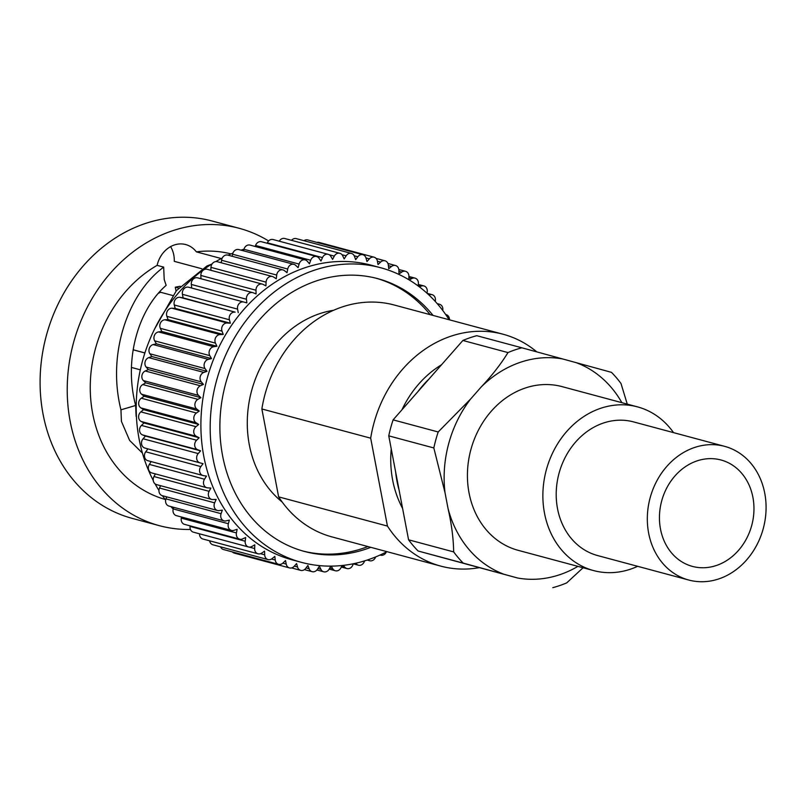 <?xml version="1.0" encoding="UTF-8"?>
<svg xmlns="http://www.w3.org/2000/svg" width="805" height="805" viewBox="0 0 805 805"><rect width="100%" height="100%" fill="white"/><g stroke="black" fill="none" stroke-linecap="round" stroke-linejoin="round"><path stroke-width="1.21" d="M637.64 566.317A84.746 71.766 -75 0 1 593.617 570.584A84.746 71.766 -75 0 1 544.502 513.188A84.746 71.766 -75 0 1 637.55 406.887A84.746 71.766 -75 0 1 673.523 432.627M752.906 497.299A55.082 46.65 105 0 0 720.978 459.987A55.082 46.65 105 0 0 660.503 529.086A55.082 46.65 105 0 0 692.421 566.398A55.082 46.65 105 0 0 752.906 497.299M724.641 446.352L633.525 421.89A69.21 58.614 105 0 0 557.533 508.71A69.21 58.614 105 0 0 597.642 555.571L688.758 580.033A69.21 58.614 105 0 0 764.75 493.224A69.21 58.614 105 0 0 724.641 446.352A69.21 58.614 105 0 0 648.649 533.162A69.21 58.614 105 0 0 688.758 580.033M172.552 295.465L160.597 292.265A88.137 74.634 -75 0 0 158.283 293.392M144.89 352.972L133.147 349.813M178.579 288.089L175.289 287.204A88.137 74.634 -75 0 1 180.229 286.278M144.91 352.922L133.157 349.762M140.332 369.827L131.477 367.452M175.289 287.204L176.023 291.068M170.61 246.622A26.273 22.248 -75 0 1 173.8 255.074A26.273 22.248 -75 0 1 174.293 261.353L201.824 268.749M142.435 453.104L129.605 440.405L121.424 421.387L120.951 409.836L135.632 405.468L136.115 416.336M190.463 529.459A153.956 130.38 -75 0 1 159.4 525.685L132.272 518.4A153.956 130.38 -75 0 1 43.057 414.142A153.956 130.38 -75 0 1 212.097 221.023L239.236 228.308A153.956 130.38 -75 0 1 268.588 240.947M165.146 499.432A127.12 107.649 -75 0 1 92.696 413.679A127.12 107.649 -75 0 1 157.116 265.358L163.667 267.119L164.21 279.486L166.142 285.352C138.269 309.573 123.537 359.412 135.632 405.468M154.651 328.903L176.406 290.615L207.006 265.942L211.443 264.251M163.667 267.119C127.623 293.734 106.964 354.24 120.951 409.836M221.274 258.546L196.36 251.854A127.12 107.649 -75 0 1 231.055 253.907M159.4 525.685A153.956 130.38 -75 0 1 70.186 421.428A153.956 130.38 -75 0 1 239.236 228.308M196.36 251.854A26.273 22.248 105 0 0 185.703 244.559A26.273 22.248 105 0 0 157.116 265.358M173.176 509.102A152.537 129.182 -75 0 1 170.932 506.587M165.639 500.086A152.537 129.182 -75 0 1 162.459 495.729M158.957 490.436A152.537 129.182 -75 0 1 155.073 483.855M153.252 480.454A152.537 129.182 -75 0 1 139.134 439.208A152.537 129.182 -75 0 1 212.208 263.768M215.8 261.595A152.537 129.182 -75 0 1 222.24 258.043M228.127 255.195A152.537 129.182 -75 0 1 232.907 253.132M240.997 250.154A152.537 129.182 -75 0 1 243.975 249.208M330.775 566.126L329.255 568.974A5.645 4.78 -75 0 1 323.721 571.802A5.645 4.78 -75 0 1 320.873 569.306L319.404 566.157L317.432 569.266A5.645 4.78 -75 0 1 312.139 571.671A5.645 4.78 -75 0 1 309.11 568.753L307.902 565.442L305.719 568.36A5.645 4.78 -75 0 1 300.698 570.373A5.645 4.78 -75 0 1 297.528 567.002L296.582 563.56L294.197 566.277A5.645 4.78 -75 0 1 289.478 567.907L234.346 553.115A5.645 4.78 -75 0 1 232.363 551.908M289.478 567.907A5.645 4.78 -75 0 1 286.208 564.084L285.534 560.542L282.968 563.017A5.645 4.78 -75 0 1 278.58 564.315L223.448 549.513A5.645 4.78 -75 0 1 220.51 546.826M278.58 564.315A5.645 4.78 -75 0 1 275.3 560.481A5.645 4.78 -75 0 1 275.23 560.008L274.837 556.386L272.11 558.61A5.645 4.78 -75 0 1 268.065 559.596L212.933 544.794A5.645 4.78 -75 0 1 209.662 540.97A5.645 4.78 -75 0 1 209.632 540.809M268.065 559.596A5.645 4.78 -75 0 1 264.795 555.772A5.645 4.78 -75 0 1 264.684 554.816L264.563 551.133L261.706 553.095A5.645 4.78 -75 0 1 258.033 553.8L202.9 539.008A5.645 4.78 -75 0 1 199.62 535.174A5.645 4.78 -75 0 1 199.519 533.816M258.033 553.8A5.645 4.78 -75 0 1 254.752 549.976A5.645 4.78 -75 0 1 254.652 548.537L254.813 544.834L251.834 546.514A5.645 4.78 -75 0 1 248.544 546.977L193.411 532.175A5.645 4.78 -75 0 1 190.131 528.352A5.645 4.78 -75 0 1 190.071 526.42L190.141 525.876M248.544 546.977A5.645 4.78 -75 0 1 245.273 543.154A5.645 4.78 -75 0 1 245.203 541.222L245.646 537.519L242.577 538.907A5.645 4.78 -75 0 1 239.679 539.169L184.546 524.367A5.645 4.78 -75 0 1 181.276 520.543A5.645 4.78 -75 0 1 181.286 518.128L181.497 517.021M239.679 539.169A5.645 4.78 -75 0 1 236.408 535.345A5.645 4.78 -75 0 1 236.418 532.93L237.133 529.257L233.993 530.334A5.645 4.78 -75 0 1 231.508 530.445L176.376 515.643A5.645 4.78 -75 0 1 173.095 511.819A5.645 4.78 -75 0 1 173.226 508.921L173.659 507.321M231.508 530.445A5.645 4.78 -75 0 1 228.228 526.621A5.645 4.78 -75 0 1 228.358 523.723L229.345 520.111L226.155 520.875A5.645 4.78 -75 0 1 224.082 520.855L168.949 506.053A5.645 4.78 -75 0 1 165.679 502.229A5.645 4.78 -75 0 1 165.941 498.869L166.655 496.846M224.082 520.855A5.645 4.78 -75 0 1 220.812 517.031A5.645 4.78 -75 0 1 221.083 513.671L222.331 510.139L219.121 510.591A5.645 4.78 -75 0 1 217.471 510.491L162.338 495.689A5.645 4.78 -75 0 1 159.058 491.865A5.645 4.78 -75 0 1 159.511 488.041L160.547 485.687M217.471 510.491A5.645 4.78 -75 0 1 214.19 506.667A5.645 4.78 -75 0 1 214.643 502.843L216.153 499.432L212.943 499.553A5.645 4.78 -75 0 1 211.715 499.422L156.583 484.62A5.645 4.78 -75 0 1 153.302 480.796A5.645 4.78 -75 0 1 153.976 476.53L155.365 473.904M211.715 499.422A5.645 4.78 -75 0 1 208.445 495.588A5.645 4.78 -75 0 1 209.109 491.332L210.85 488.061L207.67 487.86A5.645 4.78 -75 0 1 206.865 487.729L151.722 472.927A5.645 4.78 -75 0 1 148.452 469.104A5.645 4.78 -75 0 1 149.368 464.415L151.149 461.597M148.201 460.792A5.645 4.78 -75 0 1 147.818 460.702A5.645 4.78 -75 0 1 144.538 456.878A5.645 4.78 -75 0 1 145.725 451.796L147.909 448.878L144.85 448.043A5.645 4.78 -75 0 1 141.6 444.219A5.645 4.78 -75 0 1 143.079 438.765L145.464 436.058L142.505 434.911A5.645 4.78 -75 0 1 139.647 431.218A5.645 4.78 -75 0 1 141.459 425.422L144.015 422.947L141.177 421.498A5.645 4.78 -75 0 1 138.702 417.976A5.645 4.78 -75 0 1 140.855 411.878L143.582 409.644L140.875 407.904A5.645 4.78 -75 0 1 138.772 404.593A5.645 4.78 -75 0 1 141.298 398.213L144.155 396.251L141.62 394.229A5.645 4.78 -75 0 1 139.849 391.17A5.645 4.78 -75 0 1 142.767 384.549L145.735 382.868L143.381 380.584A5.645 4.78 -75 0 1 141.942 377.807A5.645 4.78 -75 0 1 145.252 370.984L148.321 369.606L146.158 367.07A5.645 4.78 -75 0 1 145.021 364.615A5.645 4.78 -75 0 1 148.734 357.631L151.873 356.545L149.931 353.787A5.645 4.78 -75 0 1 149.056 351.674A5.645 4.78 -75 0 1 153.192 344.57L156.381 343.805L154.671 340.837A5.645 4.78 -75 0 1 154.037 339.106A5.645 4.78 -75 0 1 158.595 331.922L161.805 331.479L160.336 328.329A5.645 4.78 -75 0 1 159.913 327.001A5.645 4.78 -75 0 1 164.884 319.776L168.094 319.645L166.887 316.345A5.645 4.78 -75 0 1 166.635 315.439A5.645 4.78 -75 0 1 172.039 308.224L175.218 308.416L174.272 304.974A5.645 4.78 -75 0 1 174.162 304.521A5.645 4.78 -75 0 1 179.978 297.347L183.117 297.87L182.433 294.318A5.645 4.78 -75 0 1 188.642 287.234A5.645 4.78 -75 0 1 188.662 287.234L243.754 302.026A5.645 4.78 -75 0 1 243.794 302.036L246.853 302.871L246.451 299.249A5.645 4.78 -75 0 1 252.73 292.628A5.645 4.78 -75 0 1 253.142 292.768L256.101 293.916L255.98 290.233A5.645 4.78 -75 0 1 262.289 284.105A5.645 4.78 -75 0 1 263.094 284.406L265.932 285.866L266.093 282.152A5.645 4.78 -75 0 1 272.402 276.507A5.645 4.78 -75 0 1 273.559 277.031L276.266 278.772L276.699 275.069A5.645 4.78 -75 0 1 282.968 269.917A5.645 4.78 -75 0 1 284.477 270.681L287.013 272.704L287.727 269.031A5.645 4.78 -75 0 1 293.916 264.362A5.645 4.78 -75 0 1 295.747 265.409L298.102 267.693L299.088 264.08A5.645 4.78 -75 0 1 305.165 259.894A5.645 4.78 -75 0 1 307.299 261.263L309.452 263.788L310.7 260.267A5.645 4.78 -75 0 1 316.637 256.543A5.645 4.78 -75 0 1 319.032 258.264L320.974 261.021L322.473 257.61A5.645 4.78 -75 0 1 328.229 254.34A5.645 4.78 -75 0 1 330.865 256.433L332.576 259.401L334.317 256.131A5.645 4.78 -75 0 1 339.851 253.303A5.645 4.78 -75 0 1 342.699 255.799L344.168 258.948L346.14 255.839A5.645 4.78 -75 0 1 351.433 253.434A5.645 4.78 -75 0 1 354.462 256.352L355.669 259.663L357.853 256.745A5.645 4.78 -75 0 1 362.874 254.732A5.645 4.78 -75 0 1 366.044 258.103L366.989 261.534L369.374 258.828A5.645 4.78 -75 0 1 374.094 257.197A5.645 4.78 -75 0 1 377.364 261.021L378.038 264.563L380.604 262.088A5.645 4.78 -75 0 1 384.991 260.79A5.645 4.78 -75 0 1 388.342 265.097L388.735 268.719L391.461 266.495A5.645 4.78 -75 0 1 395.507 265.509A5.645 4.78 -75 0 1 398.888 270.289L399.008 273.972L401.866 272.01A5.645 4.78 -75 0 1 405.539 271.305A5.645 4.78 -75 0 1 408.92 276.568L408.789 279.687M191.721 288.059L191.318 284.447A5.645 4.78 -75 0 1 197.597 277.836L252.73 292.628M200.958 278.731L200.848 275.441A5.645 4.78 -75 0 1 207.157 269.303L262.289 284.105M210.83 270.289L210.96 267.361A5.645 4.78 -75 0 1 217.259 261.716L272.402 276.507M221.264 262.782L221.566 260.267A5.645 4.78 -75 0 1 227.835 255.115L282.968 269.917M232.192 256.282L232.595 254.229A5.645 4.78 -75 0 1 238.783 249.56L293.916 264.362M243.533 250.838L243.955 249.278A5.645 4.78 -75 0 1 250.033 245.092L305.165 259.894M255.205 246.481L255.567 245.465A5.645 4.78 -75 0 1 261.504 241.742L316.637 256.543M267.139 243.261L267.341 242.808A5.645 4.78 -75 0 1 273.086 239.538L328.229 254.34M279.255 241.198A5.645 4.78 -75 0 1 284.718 238.501L339.851 253.303M291.531 240.333A5.645 4.78 -75 0 1 296.3 238.632L351.433 253.434M303.988 240.695A5.645 4.78 -75 0 1 307.741 239.93L362.874 254.732M316.858 242.386A5.645 4.78 -75 0 1 318.951 242.396L374.094 257.197M206.865 487.729A5.645 4.78 -75 0 1 203.585 483.906A5.645 4.78 -75 0 1 204.5 479.217L206.472 476.107L203.333 475.594A5.645 4.78 -75 0 1 202.951 475.503A5.645 4.78 -75 0 1 199.67 471.68A5.645 4.78 -75 0 1 200.858 466.598L203.041 463.68L199.982 462.845A5.645 4.78 -75 0 1 196.732 459.021A5.645 4.78 -75 0 1 198.221 453.567L200.596 450.86L197.638 449.713A5.645 4.78 -75 0 1 194.78 446.02A5.645 4.78 -75 0 1 196.591 440.224L199.147 437.749L196.309 436.3A5.645 4.78 -75 0 1 193.834 432.778A5.645 4.78 -75 0 1 195.997 426.67L198.714 424.446L196.018 422.706A5.645 4.78 -75 0 1 193.904 419.395A5.645 4.78 -75 0 1 196.43 413.015L199.288 411.053L196.752 409.031A5.645 4.78 -75 0 1 194.991 405.972A5.645 4.78 -75 0 1 197.899 399.35L200.868 397.67L198.513 395.386A5.645 4.78 -75 0 1 197.074 392.609A5.645 4.78 -75 0 1 200.385 385.786L203.454 384.398L201.3 381.872A5.645 4.78 -75 0 1 200.153 379.407A5.645 4.78 -75 0 1 203.866 372.423L207.006 371.347L205.064 368.589A5.645 4.78 -75 0 1 204.188 366.476A5.645 4.78 -75 0 1 208.324 359.372L211.514 358.607L209.803 355.639A5.645 4.78 -75 0 1 209.169 353.908A5.645 4.78 -75 0 1 213.728 346.724L216.937 346.271L215.468 343.131A5.645 4.78 -75 0 1 215.046 341.803A5.645 4.78 -75 0 1 220.027 334.578L223.237 334.447L222.019 331.147A5.645 4.78 -75 0 1 221.767 330.241A5.645 4.78 -75 0 1 227.171 323.016L230.351 323.218L175.218 308.416M230.351 323.218L229.405 319.776A5.645 4.78 -75 0 1 229.294 319.313A5.645 4.78 -75 0 1 235.11 312.149L183.117 297.87M200.596 450.86L145.464 436.058M364.514 560.914L364.484 561.025A5.645 4.78 -75 0 1 358.406 565.211A5.645 4.78 -75 0 1 356.273 563.842L355.76 563.238M428.924 294.992L429.578 294.771A5.645 4.78 -75 0 1 432.064 294.66A5.645 4.78 -75 0 1 435.213 301.382L435.213 301.392M211.514 358.607L156.381 343.805M419.425 286.912L420.995 286.198A5.645 4.78 -75 0 1 423.893 285.936A5.645 4.78 -75 0 1 427.153 292.175L426.962 293.171M409.272 279.979L411.737 278.59A5.645 4.78 -75 0 1 415.028 278.127A5.645 4.78 -75 0 1 418.369 283.883L418.127 285.926M200.868 397.67L145.735 382.868M198.714 424.446L143.582 409.644M203.041 463.68L147.909 448.878M358.406 565.211L353.224 563.822L352.872 564.838A5.645 4.78 -75 0 1 346.935 568.561A5.645 4.78 -75 0 1 344.54 566.841L343.483 565.341M386.34 551.958A5.645 4.78 -75 0 1 380.604 555.188A5.645 4.78 -75 0 1 380.081 555.007M238.25 312.662L237.576 309.12A5.645 4.78 -75 0 1 243.774 302.036L188.642 287.234M223.237 334.447L168.094 319.645M341.974 565.513L341.099 567.495A5.645 4.78 -75 0 1 335.343 570.765A5.645 4.78 -75 0 1 332.707 568.672L331.237 566.126M445.698 314.534A5.645 4.78 -75 0 1 446.101 314.614A5.645 4.78 -75 0 1 449.482 319.837M216.937 346.271L161.805 331.479M199.288 411.053L144.155 396.251M199.147 437.749L144.015 422.947M203.454 384.398L148.321 369.606M437.679 304.179A5.645 4.78 -75 0 1 439.49 304.25A5.645 4.78 -75 0 1 442.75 310.468M375.613 556.939A5.645 4.78 -75 0 1 369.656 560.743A5.645 4.78 -75 0 1 367.945 559.807M207.006 371.347L151.873 356.545M380.614 267.723L371.336 265.227A152.537 129.182 105 0 0 203.836 456.576A152.537 129.182 105 0 0 292.235 559.878L301.523 562.373A152.537 129.182 -75 0 1 213.124 459.071A152.537 129.182 -75 0 1 380.614 267.723A152.537 129.182 -75 0 1 449.17 319.756M386.913 551.656A152.537 129.182 -75 0 1 301.523 562.373M433.05 315.429A141.237 119.613 105 0 0 377.686 278.631A141.237 119.613 105 0 0 222.603 455.811A141.237 119.613 105 0 0 304.451 551.455A141.237 119.613 105 0 0 370.803 547.33M303.002 551.053A141.237 119.613 105 0 0 367.905 546.555M430.152 314.654A141.237 119.613 105 0 0 376.237 278.258M399.119 490.195A99.719 84.445 -75 0 1 395.668 472.122M417.815 391.753A99.719 84.445 -75 0 1 429.085 378.934M402.591 508.418A99.719 84.445 -75 0 1 391.24 448.888M401.926 409.836A99.719 84.445 -75 0 1 441.553 364.746M536.794 351.876A120.056 101.672 105 0 0 503.065 334.226A120.056 101.672 105 0 0 450.247 336.43A120.056 101.672 105 0 0 370.682 438.182L387.447 526.078A120.056 101.672 105 0 0 440.818 566.126A120.056 101.672 105 0 0 479.056 567.706M503.065 334.226L394.249 305.015A120.056 101.672 105 0 0 341.431 307.218A120.056 101.672 105 0 0 261.867 408.97L278.631 496.866L387.447 526.078M370.682 438.182L261.867 408.97M278.631 496.866A120.056 101.672 105 0 0 332.002 536.915L440.818 566.126M282.132 501.978A105.928 89.707 -75 0 1 249.59 399.361A105.928 89.707 -75 0 1 319.022 313.9A105.928 89.707 -75 0 1 333.592 310.287M621.863 402.671A111.895 94.759 105 0 0 576.289 362.693L611.478 372.353A124.332 105.294 -75 0 1 621.017 383.552L627.266 404.12M462.885 340.475L507.975 352.58A124.332 105.294 -75 0 1 521.871 347.8L476.781 335.695A124.332 105.294 105 0 0 462.885 340.475L393.102 419.868A124.332 105.294 105 0 0 388.755 435.857L408.578 539.803A124.332 105.294 105 0 0 418.117 551.012L517.635 578.01A111.895 94.759 105 0 0 577.93 566.368M521.871 347.8L562.635 358.95A111.895 94.759 105 0 0 481.189 386.974L470.563 399.079A111.895 94.759 105 0 0 445.034 492.761L448.053 508.599A111.895 94.759 105 0 0 503.98 574.267L517.635 578.01M576.289 362.693L562.635 358.95M593.617 570.584L518.168 550.328A84.746 71.766 -75 0 1 469.053 492.942A84.746 71.766 -75 0 1 562.111 386.631L637.55 406.887M583.082 567.756L566.71 582.88A124.332 105.294 -75 0 1 552.814 587.66M418.117 551.012L463.207 563.108A124.332 105.294 -75 0 1 453.668 551.908L408.578 539.803M503.98 574.267L463.207 563.108M388.755 435.857L433.835 447.952A124.332 105.294 -75 0 1 438.192 431.973L393.102 419.868M453.668 551.908C453.426 538.334 451.555 523.904 448.053 508.599M445.034 492.761L433.835 447.952M438.192 431.973L470.563 399.079M481.189 386.974C491.966 375.573 500.891 364.112 507.975 352.58M398.918 271.215L401.866 272.01M243.955 249.278L299.088 264.08M210.96 267.361L266.093 282.152M174.272 304.974L229.405 319.776M142.505 434.911L197.638 449.713M428.32 294.429L429.578 294.771M166.887 316.345L222.019 331.147M154.671 340.837L209.803 355.639M143.381 380.584L198.513 395.386M144.85 448.043L199.982 462.845M271.537 559.022L275.23 560.008M294.318 566.146L297.528 567.002M408.86 277.826L411.737 278.59M142.767 384.549L197.899 399.35M140.875 407.904L196.018 422.706M145.725 451.796L200.858 466.598M249.329 547.108L254.652 548.537M342.034 254.732L346.14 255.839M267.341 242.808L322.473 257.61M191.318 284.447L246.451 299.249M153.192 344.57L208.324 359.372M181.286 518.128L236.418 532.93M317.915 568.511L320.873 569.306M341.723 566.086L344.54 566.841M354.804 563.45L356.273 563.842M164.884 319.776L220.027 334.578M145.252 370.984L200.385 385.786M365.993 257.922L369.374 258.828M221.566 260.267L276.699 275.069M182.433 294.318L237.576 309.12M377.404 261.233L380.604 262.088M149.931 353.787L205.064 368.589M141.177 421.498L196.309 436.3M149.368 464.415L204.5 479.217M306.041 567.928L309.11 568.753M388.402 265.67L391.461 266.495M165.941 498.869L221.083 513.671M158.595 331.922L213.728 346.724M146.158 367.07L201.3 381.872M282.807 563.168L286.208 564.084M329.225 254.762L334.317 256.131M232.595 254.229L287.727 269.031M200.848 275.441L255.98 290.233M172.039 308.224L227.171 323.016M141.298 398.213L196.43 413.015M153.976 476.53L209.109 491.332M159.511 488.041L214.643 502.843M354.2 255.759L357.853 256.745M255.567 245.465L310.7 260.267M143.079 438.765L198.221 453.567M329.829 567.897L332.707 568.672M260.528 553.699L264.684 554.816M418.177 285.443L420.995 286.198M160.336 328.329L215.468 343.131M141.62 394.229L196.752 409.031M140.855 411.878L195.997 426.67M141.459 425.422L196.591 440.224M190.071 526.42L245.203 541.222M148.734 357.631L203.866 372.423M173.226 508.921L228.358 523.723M179.978 297.347L235.11 312.149M427.143 293.342L432.064 294.66M380.02 555.037L380.604 555.188M408.92 276.487L415.028 278.127M376.076 258.395L384.991 260.79M304.451 569.608L312.139 571.671M329.185 569.105L335.343 570.765M316.908 569.98L323.721 571.802M418.298 284.437L423.893 285.936M398.807 269.494L405.539 271.305M437.216 303.636L439.49 304.25M341.3 567.052L346.935 568.561M367.15 560.079L369.656 560.743M387.919 263.476L395.507 265.509M147.818 460.702L202.951 475.503M291.581 567.928L300.698 570.373"/></g></svg>
